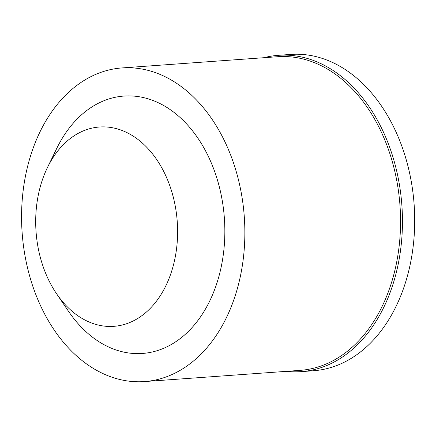 <?xml version="1.0" encoding="UTF-8"?>
<svg xmlns="http://www.w3.org/2000/svg" width="436" height="436" viewBox="0 0 436 436"><rect width="100%" height="100%" fill="white"/><g stroke="black" fill="none" stroke-linecap="round" stroke-linejoin="round"><path stroke-width="0.65" d="M286.577 371.336A158.568 112.319 -94.1 0 0 301.249 371.63L313.495 370.747A158.568 112.319 -94.1 0 0 414.129 204.517A158.568 112.319 -94.1 0 0 290.703 54.429L278.457 55.312A158.568 112.319 -94.1 0 0 263.982 57.705M301.249 371.63A158.568 112.319 -94.1 0 0 401.883 205.4A158.568 112.319 -94.1 0 0 278.457 55.312M144.512 381.571L300.202 370.355A157.222 111.365 -94.1 0 0 399.986 205.536A157.222 111.365 -94.1 0 0 277.607 56.724L121.916 67.94A157.222 111.365 -94.1 0 0 26.051 261.202A157.222 111.365 -94.1 0 0 144.512 381.571A157.222 111.365 -94.1 0 0 244.291 216.752A157.222 111.365 -94.1 0 0 121.916 67.94M56.533 293.684L68.501 311.293A129.034 91.402 -94.1 0 0 202.26 314.258A129.034 91.402 -94.1 0 0 188.717 126.276A129.034 91.402 -94.1 0 0 56.762 148.387L47.448 167.533A99.92 70.779 -94.1 0 0 38.542 249.833A99.92 70.779 -94.1 0 0 56.533 293.684A99.92 70.779 -94.1 0 0 160.116 295.979A99.92 70.779 -94.1 0 0 149.63 150.409A99.92 70.779 -94.1 0 0 47.448 167.533"/></g></svg>
